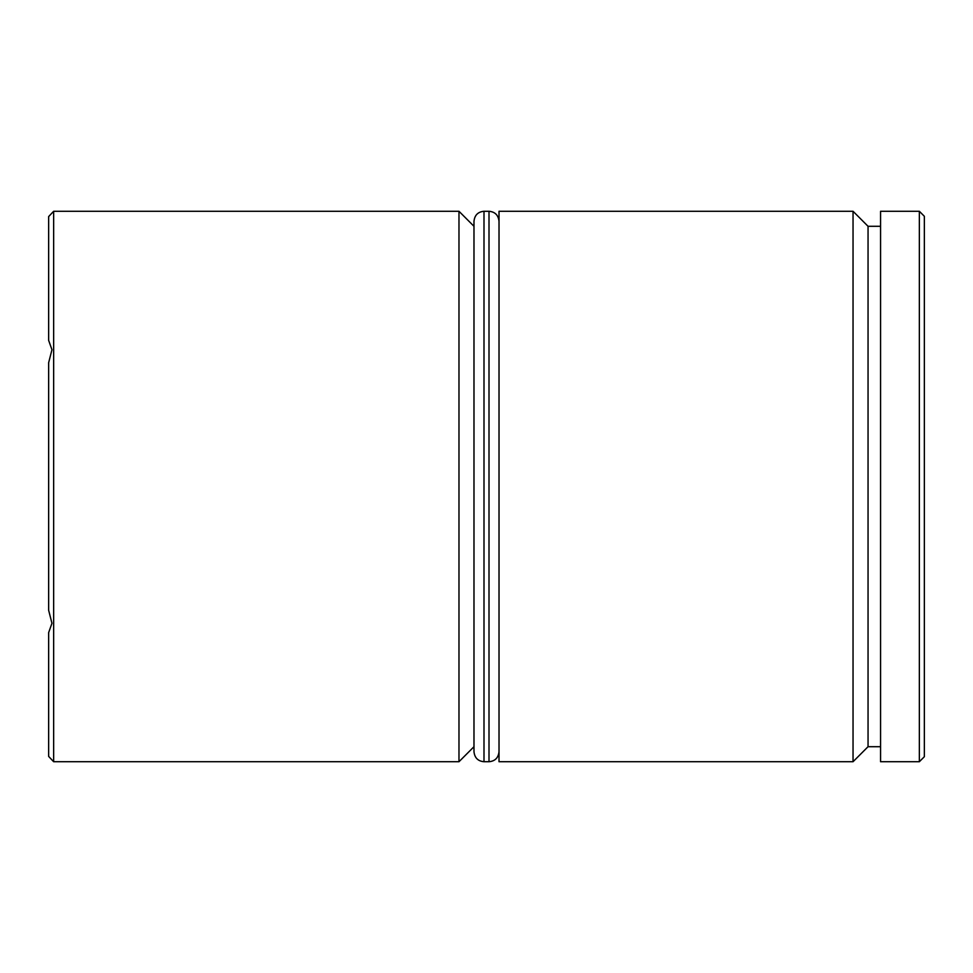 <?xml version="1.0" encoding="UTF-8"?>
<svg xmlns="http://www.w3.org/2000/svg" width="973" height="973" viewBox="0 0 973 973"><rect width="100%" height="100%" fill="white"/><g stroke="black" fill="none" stroke-linecap="round" stroke-linejoin="round"><path stroke-width="1.46" d="M880.565 226.295L868.05 226.295L868.05 746.705L853.041 761.725L853.041 211.275L499.015 211.275L499.015 761.725L853.041 761.725M458.976 761.725L458.976 211.275L53.649 211.275L53.649 761.725L458.976 761.725L473.985 746.705M53.649 761.725L48.65 756.41L48.65 632.62L51.958 623.267L48.65 610.29L48.65 362.71L51.958 349.733L48.65 362.71M919.351 211.275L924.35 216.286L924.35 756.714L919.351 761.725L919.351 211.275L880.565 211.275L880.565 761.725L919.351 761.725M51.958 349.733L48.65 340.38L48.65 216.59L53.649 211.275M473.985 751.715L473.985 221.285C474.642 215.155 477.974 211.822 483.995 211.275L483.995 761.725C477.974 761.178 474.642 757.845 473.985 751.715M483.995 761.725L489.005 761.725L489.005 211.275C495.026 211.822 498.358 215.155 499.015 221.285M868.05 746.705L880.565 746.705M473.985 226.295L458.976 211.275M868.05 226.295L853.041 211.275M489.005 761.725C495.026 761.178 498.358 757.845 499.015 751.715M483.995 211.275L489.005 211.275"/></g></svg>
